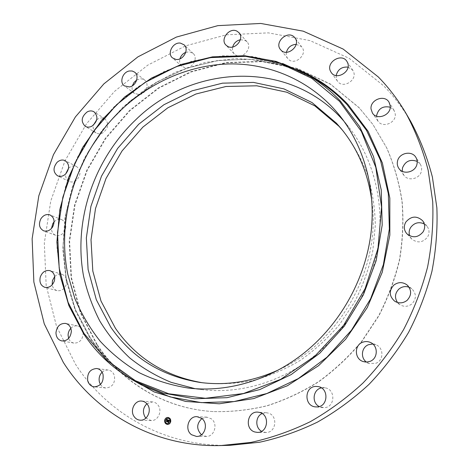 <?xml version="1.0" encoding="UTF-8"?>
<svg xmlns="http://www.w3.org/2000/svg" width="469" height="469" viewBox="0 0 469 469"><rect width="100%" height="100%" fill="white"/><g stroke="black" fill="none" stroke-linecap="round" stroke-linejoin="round"><path stroke-width="0.35" stroke-dasharray="2.35 1.76" d="M344.029 121.313L348.438 126.583C372.122 156.523 383.853 198.182 378.829 240.521C373.594 282.813 351.516 324.032 319.102 351.926C285.246 381.104 241.377 394.476 201.863 389.645L195.057 388.672M371.976 202.116C381.068 268.403 339.632 342.775 278.48 369.918M342.558 130.323L343.841 131.853C353.567 144.681 361.452 158.897 367.479 174.503C372.322 190.719 374.942 207.609 375.335 225.161L372.703 251.583C368.798 269.159 362.701 286.061 354.423 302.282L339.333 324.841C327.561 338.612 314.4 350.548 299.843 360.649C284.706 369.554 268.972 376.208 252.633 380.629C236.188 383.706 219.955 384.486 203.927 382.962L201.946 382.681M97.206 344.721L80.697 312.717L71.464 277.736L69.611 241.359L74.981 205.094L87.205 170.364L105.736 138.49L129.878 110.719L158.745 88.19L191.282 71.933L226.257 62.846L262.235 61.638L297.598 68.755L330.586 84.314L359.348 107.981L373.054 124.672L386.726 147.887C394.071 164.736 399.213 182.599 402.144 201.477C403.727 220.717 402.889 240.14 399.635 259.744C394.998 279.19 388.068 297.909 378.841 315.889L362.197 341.01C349.294 356.428 334.895 369.953 318.996 381.584C302.458 391.967 285.211 400.028 267.254 405.767C249.133 410.117 231.111 412.058 213.196 411.589C164.695 408.581 122.18 382.405 97.206 344.721M96.813 344.651L80.299 312.618L71.065 277.613L69.213 241.213L74.589 204.924L86.824 170.165L105.373 138.267L129.526 110.473L158.411 87.926L190.971 71.651L225.97 62.553L261.972 61.339L297.364 68.456L330.369 84.021L359.154 107.706L372.873 124.414L386.55 147.641C393.901 164.502 399.043 182.382 401.974 201.271C403.557 220.53 402.724 239.964 399.465 259.586C394.822 279.055 387.886 297.786 378.647 315.784L361.992 340.922C349.077 356.358 334.667 369.894 318.756 381.531C302.206 391.932 284.947 399.998 266.972 405.744C248.834 410.099 230.801 412.04 212.873 411.565C164.338 408.558 121.799 382.358 96.813 344.651M230.179 445.31C165.047 447.15 107.096 413.605 75.368 364.02L56.52 326.33L46.167 285.416L44.326 243.065L50.763 200.978L65.033 160.72L86.519 123.757L114.436 91.455L147.835 65.097L185.566 45.868L226.275 34.829L268.374 32.865L310.015 40.604L349.141 58.291L383.536 85.686C393.878 96.256 402.924 108.157 410.668 121.377M409.074 287.216L411.8 288.775C416.536 293.729 416.572 298.776 411.911 303.912C407.989 306.843 403.944 307.078 399.77 304.621L397.489 302.482M372.826 344.012L375.892 344.738C383.9 347.635 383.923 360.485 375.862 363.287L369.291 363.516L366.465 362.074M321.412 387.904L325.029 387.822C335.968 389.211 335.124 407.702 324.061 407.672L319.225 406.547M262.13 413.547L266.386 412.738L268.262 413.083C278.287 415.552 276.147 433.092 265.847 432.471L261.626 431.316M201.875 418.547L206.782 417.146L211.232 418.764C218.284 423.46 214.573 436.868 206.313 436.434L201.459 434.792M146.891 403.739L152.443 401.898C154.829 402.126 156.763 403.293 158.252 405.392C162.555 411.149 157.901 421.139 151.182 420.564L145.906 418.096M102.113 372.204C103.948 370.522 106.006 369.801 108.28 370.059C111.294 370.598 113.34 372.497 114.418 375.745C115.298 383.161 112.443 387.247 105.865 387.998C103.585 387.716 101.779 386.55 100.448 384.48M70.819 328.253C72.83 326.272 75.075 325.504 77.567 325.949C81.09 326.975 82.96 329.607 83.177 333.858C82.386 340.095 79.29 343.179 73.885 343.091C71.405 342.563 69.652 341.01 68.626 338.425M54.685 276.604C56.89 274.383 59.317 273.609 61.972 274.295C65.895 275.977 67.354 279.301 66.352 284.267C64.488 289.15 61.375 291.272 57.007 290.628C54.386 289.795 52.78 287.866 52.182 284.83M54.117 221.866C56.526 219.498 59.112 218.788 61.873 219.744C66.07 222.259 66.932 226.175 64.464 231.493C62.037 234.998 59.094 236.265 55.635 235.291C52.956 234.125 51.561 231.868 51.443 228.509M68.562 168.283L68.626 168.219C71.247 165.926 73.914 165.393 76.646 166.618C80.979 170.153 81.096 174.532 76.998 179.756C74.442 181.99 71.821 182.541 69.148 181.415C66.51 179.938 65.355 177.452 65.689 173.952M96.749 119.765L98.191 118.809C100.618 117.613 102.858 117.631 104.915 118.868C109.218 123.605 108.48 128.295 102.693 132.944C100.337 134.093 98.156 134.099 96.145 132.962C93.665 131.244 92.739 128.653 93.372 125.2M136.719 79.976L140.671 78.78L142.986 79.15L144.651 80.076C149.64 83.582 146.129 93.677 139.598 94.562L134.58 93.495C132.346 91.643 131.601 89.075 132.352 85.804M185.759 52.323L189.599 51.807L193.169 53.478C198.534 58.015 192.278 69.142 185.132 67.765L181.755 66.229C179.809 64.329 179.193 61.867 179.92 58.854M240.363 39.724L245.064 40.322L247.016 41.823C252.779 47.662 243.1 59.393 235.995 55.219L234.242 53.906C232.583 52.03 232.061 49.732 232.671 47.011M296.173 44.338L301.42 46.566L301.919 47.152C308.098 54.603 294.303 66.305 288.107 58.924L287.808 58.578C286.418 56.79 285.949 54.685 286.401 52.27M348.033 67.114L352.811 70.332L353.409 71.435C357.759 80.164 342.722 89.298 337.487 81.172L336.689 79.759L336.138 75.556M390.237 107.202L394.101 110.455L395.261 114.043C396.434 122.966 382.428 128.5 377.879 120.996L376.478 116.165M417.181 161.389L420.324 164.32L421.021 165.657L421.672 168.606L421.414 171.162C419.866 178.965 408.048 181.661 403.844 175.248L402.273 171.296M424.287 223.912L427.025 226.234C429.475 229.652 429.657 233.251 427.57 237.038C422.675 242.795 417.351 243.405 411.589 238.873L409.724 235.848M167.615 424.433L167.656 424.433C169.221 424.357 170.265 423.478 170.78 421.801C171.068 419.327 170.13 417.879 167.966 417.451L167.925 417.451M167.879 418.19L165.434 420.265C165.205 422.2 165.938 423.343 167.638 423.689M168.482 417.709L168.465 418.119M170.429 421.502L170.411 421.912M170.159 419.134L170.141 419.544M167.017 423.759L166.999 424.169M169.121 423.419L169.11 423.829M165.082 419.966L165.065 420.376M166.384 418.055L166.36 418.465M165.346 422.329L165.328 422.739M168.201 421.983L168.359 421.027M168.764 421.303L168.863 420.875M168.699 420.992L168.641 420.365M168.606 420.365L168.394 420.904L168.559 420.212M169.256 420.629L169.508 420.353L168.154 419.96M167.732 420.177L168.031 419.925L166.466 419.515M166.53 419.831L166.829 419.737M166.958 421.649L167.351 419.872M168.969 420.875L168.899 421.52L169.057 420.881M168.013 420.06L167.796 420.423L168.09 420.042M169.52 420.47L169.239 420.857L169.585 420.47M167.369 420.019L167.128 421.783L166.513 421.631M167.093 421.819L167.41 420.019M168.412 421.18L168.377 422.147L167.673 421.965M168.441 422.206L168.447 421.185M136.837 382.288C117.889 370.745 102.336 355.86 90.177 337.633L75.251 309.323L66.188 278.463L63.081 246.207L65.859 213.688L74.307 181.972L88.072 152.079L106.698 124.942L129.602 101.456L156.101 82.438L185.39 68.638L216.537 60.689L248.494 59.117L280.069 64.253L309.991 76.224M126.319 376.126C111.903 365.58 99.78 352.934 89.954 338.19L75.368 310.742L66.287 280.867L62.805 249.614L64.863 218.009L72.279 187.043L84.748 157.625L101.873 130.634L123.154 106.891L147.987 87.146L175.682 72.103L205.422 62.371L236.294 58.461L267.26 60.759L297.194 69.459M83.81 334.039L69.588 307.295L60.63 278.181L57.03 247.702L58.736 216.825L65.59 186.48L77.303 157.531L93.519 130.81L113.768 107.09L137.505 87.105L164.086 71.511L192.771 60.906L222.705 55.788L252.955 56.556L282.467 63.432M343.841 131.853L341.297 128.764M203.927 382.962L199.958 382.428M212.873 411.565L213.196 411.589M411.589 238.873L406.799 233.703M427.025 226.234L422.622 220.711M403.844 175.248L398.943 168.535M420.324 164.32L415.827 157.291M377.879 120.996L372.445 113.076M394.101 110.455L389.047 102.23M337.487 81.172L331.22 72.502M352.811 70.332L346.89 61.357M301.919 47.152L294.96 37.889M287.808 58.578L280.532 49.62M247.016 41.823L238.967 32.689M234.242 53.906L225.923 45.077M193.169 53.478L184.088 44.813M181.755 66.229L172.434 57.869M144.651 80.076L134.638 72.15M134.58 93.495L124.355 85.874M104.915 118.868L94.111 111.868M96.145 132.962L85.153 126.278M76.646 166.618L65.226 160.679M69.148 181.415L57.564 175.805M61.873 219.744L50.042 214.937M55.635 235.291L43.652 230.824M61.972 274.295L49.966 270.648M57.007 290.628L44.86 287.345M77.567 325.949L65.654 323.417M73.885 343.091L61.849 340.945M108.28 370.059L96.772 368.505M105.865 387.998L94.263 386.861M152.443 401.898L141.679 401.071M151.182 420.564L140.342 420.189M206.782 417.146L197.074 416.683M206.313 436.434L196.54 436.451M266.386 412.738L257.956 412.145M265.847 432.471L257.364 432.383M322.713 407.631L315.573 406.893M325.029 387.822L317.976 386.562M369.291 363.516L363.317 361.593M375.892 344.738L370.105 342.323M411.8 288.775L406.957 284.865M399.77 304.621L394.617 301.139M339.832 115.749L348.438 126.583M312.647 77.684L282.754 65.027L251.067 59.287L218.894 60.378L187.448 67.952L157.824 81.495L130.968 100.366L107.718 123.804L88.776 150.989L74.729 181.005L66.065 212.891L63.127 245.621L66.158 278.099L75.222 309.177L90.224 337.674C103.379 357.401 120.457 373.154 141.45 384.943M188.116 388.027L201.863 389.645"/><path stroke-width="0.7" d="M195.057 388.672L171.173 382.352C156.083 376.109 142.271 367.972 129.749 357.947C118.094 346.99 108.116 334.69 99.815 321.054C92.534 306.82 87.117 291.847 83.558 276.135C73.187 220.471 93.853 159.695 135.412 120.093C191.897 64.142 289.906 58.713 344.029 121.313M278.48 369.918C252.404 381.743 226.228 385.917 199.958 382.428C161.699 376.22 131.982 357.824 110.813 327.239L96.309 299.732L88.108 269.505L86.343 237.941L90.91 206.395L101.503 176.145L117.655 148.386L138.707 124.25L163.869 104.757L192.173 90.804L222.488 83.165L253.547 82.409L283.915 88.881L312.067 102.594L336.443 123.195L341.297 128.764C358.087 149.271 368.312 173.718 371.976 202.116M201.946 382.681C164.889 376.132 136.045 357.994 115.421 328.271L100.987 301.01L92.809 271.053L91.015 239.765L95.512 208.494L106 178.513L122.004 151.012L142.881 127.105L167.838 107.806L195.913 94.017L225.994 86.489L256.801 85.792L286.922 92.246L314.851 105.883L339.028 126.331L342.558 130.323M405.99 113.351L410.668 121.377C420.001 138.695 427.241 157.25 432.389 177.036L436.868 207.773C437.665 228.89 436.018 250.1 431.92 271.404C426.438 292.521 418.647 312.864 408.54 332.439C397.214 351.334 384.011 368.663 368.945 384.439C352.975 399.131 335.81 411.694 317.431 422.123C298.595 431.228 279.319 437.935 259.609 442.232L230.179 445.31L220.893 445.55C154.354 447.426 95.412 413.037 63.297 362.349L44.25 323.833L33.862 282.033L32.132 238.791L38.816 195.813L53.448 154.694L75.403 116.922L103.878 83.875L137.915 56.86L176.362 37.086L217.851 25.643L260.764 23.45L303.232 31.165L343.156 49.069L378.278 76.934C388.836 87.709 398.075 99.85 405.99 113.351C415.522 131.05 422.915 150.027 428.168 170.282L432.723 201.764C433.52 223.402 431.808 245.152 427.593 267.013C421.953 288.687 413.945 309.569 403.569 329.666C391.937 349.065 378.395 366.869 362.936 383.067C346.562 398.152 328.962 411.055 310.144 421.766C290.85 431.111 271.129 437.987 250.974 442.396L220.893 445.55M397.489 302.482C394.429 297.639 394.916 293.148 398.967 289.01C402.015 286.588 405.38 285.99 409.074 287.216M366.465 362.074C360.245 357.853 361.505 347.224 368.487 344.703L372.826 344.012M319.225 406.547C311.381 402.73 312.975 389.387 321.412 387.904M261.626 431.316C254.96 427.869 255.318 416.402 262.13 413.547M201.459 434.792L201.412 434.757C196.347 429.194 196.499 423.794 201.875 418.547M145.906 418.096L145.027 416.988C142.418 412.081 143.039 407.667 146.891 403.739M100.448 384.48L99.457 382.229C98.554 378.36 99.434 375.024 102.113 372.204M68.626 338.425L68.064 335.101L68.316 332.949L69.26 330.405L70.819 328.253M52.182 284.83L52.452 280.585L54.685 276.604M51.443 228.509L52.886 223.484L54.117 221.866M65.689 173.952L68.562 168.283M93.372 125.2L96.749 119.765M132.352 85.804L133.987 82.468L136.719 79.976M179.92 58.854C180.876 55.764 182.822 53.589 185.759 52.323M232.671 47.011C233.884 43.107 236.452 40.68 240.363 39.724M286.401 52.27C287.866 47.351 291.126 44.707 296.173 44.338M336.138 75.556C337.797 69.43 341.76 66.616 348.033 67.114M376.478 116.165C378.108 108.661 382.692 105.672 390.237 107.202M402.273 171.296L402.466 167.955C405.357 161.125 410.258 158.938 417.181 161.389M409.724 235.848C408.734 232.999 409.027 230.232 410.592 227.559C414.244 222.746 418.805 221.526 424.287 223.912M423.173 231.786C418.149 237.695 412.691 238.334 406.799 233.703C403.868 230.132 403.533 226.269 405.791 222.107C411.096 215.975 416.707 215.511 422.622 220.711C425.131 224.205 425.313 227.899 423.173 231.786M416.935 164.291C415.341 172.293 403.234 175.089 398.943 168.535C397.378 166.296 396.915 163.81 397.542 161.066C399.16 152.894 411.764 150.227 415.827 157.291C417.146 159.425 417.516 161.758 416.935 164.291M390.231 105.9C391.422 115.028 377.088 120.744 372.445 113.076L371.038 109.019C369.865 99.762 384.615 94.128 389.047 102.23L390.231 105.9M347.5 62.483C351.932 71.394 336.549 80.791 331.22 72.502L330.399 71.059C325.984 62.025 341.725 52.692 346.89 61.357L347.5 62.483M294.45 37.291L294.96 37.889C301.25 45.475 287.145 57.488 280.843 49.972L280.532 49.62C273.914 42.21 287.907 29.752 294.45 37.291M236.986 31.165L238.967 32.689C244.83 38.622 234.94 50.64 227.705 46.413L225.923 45.077C219.82 39.279 229.581 26.979 236.986 31.165M180.454 43.125L184.088 44.813C189.535 49.421 183.139 60.8 175.869 59.422L172.434 57.869C166.794 53.366 173.079 41.817 180.454 43.125M129.35 70.983L132.188 70.995L134.638 72.15C139.703 75.702 136.104 86.015 129.456 86.947L124.355 85.874C119.138 82.409 122.644 71.974 129.35 70.983M87.281 111.839C89.749 110.608 92.03 110.62 94.111 111.868C98.478 116.687 97.71 121.477 91.813 126.237C89.415 127.421 87.193 127.433 85.153 126.278C80.645 121.5 81.348 116.687 87.281 111.839M57.077 162.333C59.745 159.988 62.459 159.437 65.226 160.679C69.623 164.273 69.729 168.74 65.549 174.087C62.94 176.373 60.278 176.942 57.564 175.805C53.032 172.246 52.868 167.761 57.077 162.333M40.897 218.777C43.429 215.124 46.472 213.846 50.042 214.937C54.298 217.499 55.166 221.497 52.634 226.926C50.16 230.514 47.164 231.815 43.652 230.824C39.261 228.309 38.341 224.293 40.897 218.777M40.264 277.091C42.228 272.026 45.464 269.88 49.966 270.648C53.947 272.36 55.418 275.754 54.386 280.831C52.475 285.826 49.298 287.995 44.86 287.345C40.744 285.68 39.208 282.262 40.264 277.091M55.958 332.785C56.837 326.307 60.067 323.188 65.654 323.417C69.236 324.46 71.13 327.151 71.335 331.495C70.514 337.879 67.354 341.027 61.849 340.945C58.127 339.966 56.157 337.246 55.958 332.785M87.756 380.957C86.953 373.236 89.96 369.085 96.772 368.505C99.844 369.056 101.92 370.991 103.01 374.315C103.883 381.907 100.964 386.087 94.263 386.861C91.045 386.38 88.876 384.416 87.756 380.957M134.075 416.531C129.679 410.475 134.744 400.186 141.679 401.071C144.106 401.306 146.082 402.502 147.588 404.647C151.962 410.539 147.19 420.775 140.342 420.189C137.745 420.031 135.658 418.811 134.075 416.531M191.545 434.734C184.247 429.704 188.52 415.81 197.074 416.683L201.606 418.336C208.793 423.149 204.976 436.897 196.54 436.451L191.545 434.734M254.849 431.984C244.337 429.205 247.257 410.862 257.956 412.145L259.873 412.497C270.115 415.024 267.893 433.022 257.364 432.383L254.849 431.984M316.95 406.934L315.573 406.893C303.894 406.177 304.223 386.515 315.842 386.433L317.976 386.562C329.168 387.98 328.271 406.963 316.95 406.934M370.053 361.359L366.705 362.068L363.317 361.593C354.488 359.195 353.966 345.325 362.525 342.294C365.046 341.303 367.573 341.315 370.105 342.323C378.301 345.284 378.307 358.474 370.053 361.359M393.808 285.129C398.152 281.91 402.537 281.822 406.957 284.865C411.8 289.942 411.835 295.118 407.057 300.394C403.029 303.402 398.885 303.654 394.617 301.139C389.118 296.115 388.848 290.774 393.808 285.129M120.92 110.115C151.317 81.36 191.528 64.019 232.231 63.907C272.841 64.106 312.929 82.227 339.832 115.749C364.184 146.533 376.238 189.552 370.961 233.38C365.474 277.167 342.569 319.917 309.042 348.86C274.025 379.128 228.749 392.999 188.116 388.027C170.786 385.237 154.465 380.113 139.158 372.667C124.613 364.026 111.651 353.579 100.266 341.326C89.901 328.224 81.43 313.949 74.864 298.501L67.794 274.336C56.004 216.139 77.344 151.868 120.92 110.115M164.713 420.077C165.235 418.383 166.29 417.504 167.879 417.451C170.042 417.879 170.98 419.327 170.693 421.795C170.177 423.478 169.139 424.351 167.568 424.433C165.375 424.023 164.426 422.575 164.713 420.077M167.925 417.451C166.354 417.527 165.317 418.407 164.801 420.083C164.508 422.551 165.446 423.999 167.615 424.433M167.638 423.689L170.141 421.619C170.37 419.667 169.631 418.524 167.925 418.19L167.879 418.19M168.465 418.119L168.482 417.709M170.411 421.912L170.429 421.502M170.141 419.544L170.159 419.134M166.999 424.169L167.017 423.759M169.11 423.829L169.121 423.419M165.065 420.376L165.082 419.966M166.36 418.465L166.384 418.055M165.328 422.739L165.346 422.329M170.054 421.613L167.591 423.689C165.868 423.366 165.117 422.223 165.346 420.259L167.838 418.19C169.543 418.524 170.282 419.667 170.054 421.613M167.943 419.925L167.644 420.318L167.263 419.872L166.976 421.678L166.378 421.502L166.958 419.913L166.518 420.036L166.987 419.802L166.454 420.001L166.378 419.491L167.943 419.925M166.53 419.831L166.466 419.515M166.771 419.866L166.466 421.508L166.958 421.649M167.263 419.872L167.626 420.189M168.002 420.042L167.709 420.417L167.925 420.054M167.597 420.171L167.327 420.019L167.105 421.842L166.436 421.649L167.04 421.783L167.292 419.966L167.58 420.154M168.066 419.96L169.42 420.347L169.116 420.705L168.471 420.206L168.307 420.898L168.535 420.312L168.998 420.523L168.553 420.359L168.418 420.933L168.887 420.799L168.734 421.42L168.277 421.021L168.213 422.012L167.574 421.824L168.066 419.96M167.925 421.051L167.662 421.83L168.201 421.983M168.471 420.206L169.08 420.646M169.497 420.464L169.157 420.851L169.432 420.47M168.969 420.875L168.811 421.514L168.969 420.875M168.623 421.256L168.353 422.2L167.597 421.983L168.295 422.141L168.336 421.133L168.623 421.256M168.166 419.99L168.043 420.822M168.277 421.021L168.764 421.303M166.513 421.631L167.093 421.819M167.673 421.965L168.348 422.176M168.611 417.961L168.248 417.861L168.611 417.961M170.558 421.754L170.194 421.654L170.558 421.754M167.146 424.017L166.782 423.912L167.146 424.017M169.25 423.677L168.893 423.571L169.25 423.677M164.848 420.118L165.211 420.224L164.848 420.118M166.149 418.207L166.507 418.307L166.149 418.207M165.111 422.481L165.475 422.587L165.111 422.481M84.033 333.465L68.075 302.3L59.2 268.174L57.511 232.636L62.858 197.162L74.876 163.153L93.038 131.918L116.64 104.681L144.815 82.562L176.526 66.575L210.569 57.599L245.527 56.333L279.835 63.204L311.768 78.311L339.544 101.345L361.406 131.472L375.81 167.345L381.561 207.069L377.985 248.353L365.093 288.634L343.584 325.357L314.822 356.2L280.72 379.327L243.481 393.526L205.416 398.292L168.717 393.767L135.295 380.664L106.692 360.098L84.033 333.465M282.467 63.432L305.993 74.026C318.627 81.143 330.082 90.136 340.342 101.005L359.623 126.577L373.523 156.57L381.233 189.851L382.194 225.056L376.185 260.606L363.358 294.854L344.269 326.201L319.823 353.175L291.202 374.584L259.797 389.575L227.072 397.677L194.477 398.773L163.341 393.11L134.838 381.209C113.914 369.461 96.901 353.737 83.81 334.039M309.991 76.224L312.647 77.684C325.339 84.83 336.842 93.859 347.154 104.757L366.541 130.388L380.541 160.439L388.332 193.773L389.352 229.019L383.384 264.604L370.574 298.876L351.474 330.223L326.993 357.185L298.313 378.577L266.832 393.532L234.013 401.581L201.312 402.625L170.065 396.903L141.45 384.943L136.837 382.288M297.194 69.459C316.264 77.279 333.178 88.934 347.939 104.423L368.112 131.326L382.382 162.995L389.827 198.129L389.845 235.139L382.247 272.225L367.286 307.517L345.688 339.198L318.568 365.697L287.368 385.764L253.711 398.586L219.263 403.791L185.63 401.441L154.248 391.978L126.319 376.126M312.647 77.684L305.993 74.026L276.188 61.416L244.589 55.723L212.498 56.849L181.134 64.458L151.569 78.024L124.766 96.907L101.544 120.345L82.62 147.518L68.568 177.511L59.874 209.367L56.896 242.057L59.856 274.5L68.849 305.542L83.763 333.998C96.866 353.714 113.891 369.449 134.838 381.209L141.45 384.943"/></g></svg>
